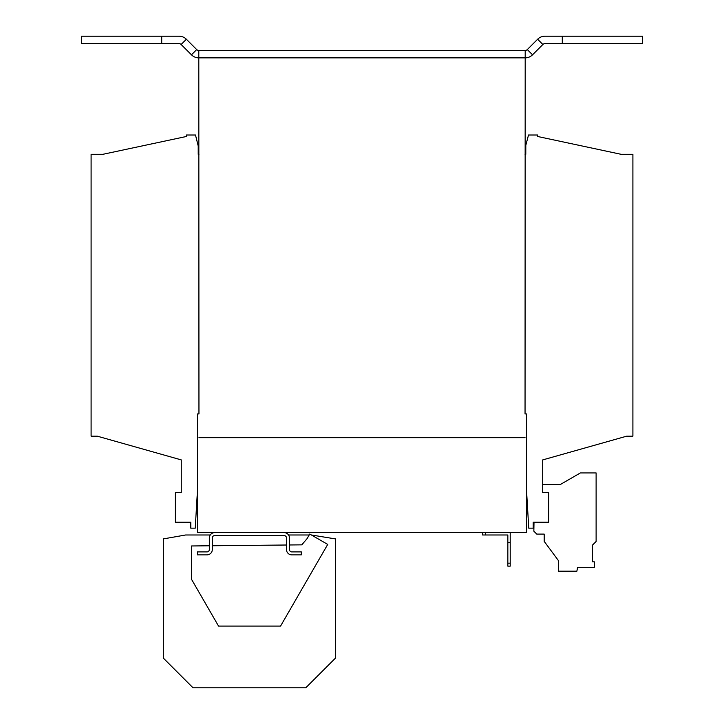 <?xml version="1.0" encoding="UTF-8"?>
<svg xmlns="http://www.w3.org/2000/svg" width="724" height="724" viewBox="0 0 724 724"><rect width="100%" height="100%" fill="white"/><g stroke="black" fill="none" stroke-linecap="round" stroke-linejoin="round"><path stroke-width="1.09" d="M210.241 534.991L185.597 534.991L163.343 538.909L163.343 658.125L193.018 687.8L305.772 687.8L335.447 658.125L335.447 538.909L311.392 534.991M534.004 522.23L533.85 531.181L536.765 534.095L544.186 534.095L544.186 541.353L558.575 560.801L558.575 571.182L576.883 571.182L577.571 567.326L594.323 567.326L594.323 561.824L592.549 561.824L592.549 545.036L596.114 541.471L596.114 472.935L580.386 472.935L560.267 484.546L542.701 484.546M510.212 532.62L510.212 566.141L507.841 566.141L507.841 534.991L482.618 534.991L482.618 532.62M485.587 532.62L485.587 534.991M510.212 542.403L507.841 542.403M507.841 563.182L510.212 563.182M525.199 57.857A10.389 10.389 0 0 0 532.538 54.816L542.873 44.49A2.968 2.968 0 0 1 544.973 43.621L642.396 43.621L642.396 36.2L544.973 36.2A10.389 10.389 0 0 0 537.624 39.241L527.298 49.576A2.968 2.968 0 0 1 525.199 50.445L525.045 413.929L526.529 413.929L526.529 532.62L197.471 532.62L197.471 413.929L198.955 413.929L198.801 57.857A10.389 10.389 0 0 1 191.462 54.816L196.702 49.576A2.968 2.968 0 0 0 198.801 50.445L198.801 57.857M198.955 154.293L198.213 154.293L198.213 145.986L195.489 135.008L186.34 135.008L186.34 136.492L102.962 154.293L91.097 154.293L91.097 436.183L97.324 436.183L181.262 459.903L181.262 492.555L175.362 492.555L175.362 522.23L190.792 522.23L190.792 528.158L195.245 528.158L197.471 490.329M526.529 490.329L528.755 528.158L533.208 528.158L533.208 522.23L548.638 522.23L548.638 492.555L542.701 492.555L542.701 459.912L626.676 436.183L632.903 436.183L632.903 154.293L621.038 154.293L537.661 136.492L537.661 135.008L528.511 135.008L525.805 145.334L525.787 154.293L525.045 154.293M562.286 36.2L562.286 43.621M181.127 44.49L186.376 39.241A10.389 10.389 0 0 0 179.027 36.2L161.714 36.2L161.714 43.621L179.027 43.621A2.968 2.968 0 0 1 181.127 44.49L191.462 54.816M161.714 43.621L81.604 43.621L81.604 36.2L161.714 36.2M525.199 50.445L198.801 50.445M186.376 39.241L196.702 49.576M198.955 437.658L525.045 437.667L198.955 437.658M209.336 545.787L191.534 545.968L191.534 579.318L218.539 626.079L280.568 626.079L327.719 544.412L309.736 534.031L307.067 538.656L301.772 544.855L289.455 544.973M286.487 537.959L286.487 545.009L212.304 545.76L212.304 537.959A2.371 2.371 0 0 1 214.675 535.579L284.107 535.579A2.371 2.371 0 0 1 286.487 537.959L286.487 549.525A5.34 5.34 0 0 0 291.826 554.874L301.32 554.874L301.32 551.905L291.826 551.905A2.371 2.371 0 0 1 289.455 549.525L289.455 537.959A5.34 5.34 0 0 0 284.107 532.62M214.675 532.62A5.34 5.34 0 0 0 209.336 537.959L209.336 549.525A2.371 2.371 0 0 1 206.964 551.905L197.471 551.905L197.471 554.874L206.964 554.874A5.34 5.34 0 0 0 212.304 549.525L212.304 537.959M309.175 534.991L288.55 534.991M525.045 57.857L198.955 57.857M537.624 39.241L542.873 44.49M527.298 49.576L532.538 54.816"/></g></svg>
